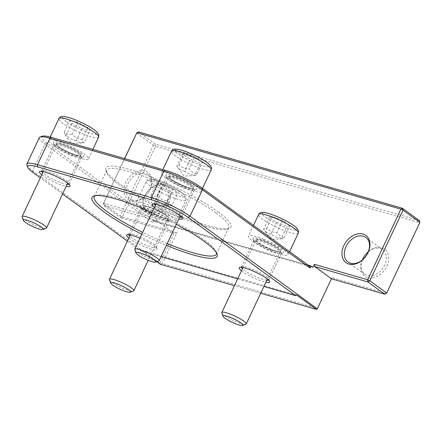 <?xml version="1.0" encoding="UTF-8"?>
<svg xmlns="http://www.w3.org/2000/svg" width="442" height="442" viewBox="0 0 442 442"><rect width="100%" height="100%" fill="white"/><g stroke="black" fill="none" stroke-linecap="round" stroke-linejoin="round"><path stroke-width="0.33" stroke-dasharray="2.21 1.66" d="M256.167 241.945A16.862 2.945 25.2 0 1 253.039 238.857A16.862 2.945 25.2 0 1 269.532 242.791A16.862 2.945 25.2 0 1 283.073 252.99A16.862 2.945 25.2 0 1 271.305 250.001A16.862 2.945 25.2 0 1 256.167 241.945M221.823 312.986A13.492 2.354 -154.8 0 0 236.857 322.074A13.492 2.354 -154.8 0 0 245.851 324.295M282.615 220.635L272.3 216.481L269.272 217.265L276.565 222.199L286.88 226.354L289.902 225.569L282.615 220.635L276.957 232.652C278.88 235.382 281.311 237.028 284.25 237.586L282.095 238.829L281.222 238.371L286.88 226.354M263.659 239.26A21.923 3.829 -154.8 0 0 248.443 236.122A21.923 3.829 -154.8 0 0 272.896 251.647A21.923 3.829 -154.8 0 0 288.112 254.785A21.923 3.829 -154.8 0 0 263.659 239.26M284.25 237.586L289.902 225.569M269.272 217.265L263.625 229.293C264.117 230.105 265.123 229.846 266.642 228.497C269.57 230.967 273.007 232.354 276.957 232.652M266.642 228.497L272.3 216.481M281.222 238.371L275.686 237.1L270.907 234.216L276.565 222.199M270.907 234.216C267.968 233.658 265.537 232.011 263.614 229.282L271.106 239.442L282.095 238.829M56.454 146.026A16.862 2.945 25.2 0 1 53.327 142.943A16.862 2.945 25.2 0 1 69.819 146.871A16.862 2.945 25.2 0 1 83.361 157.07A16.862 2.945 25.2 0 1 71.593 154.081A16.862 2.945 25.2 0 1 56.454 146.026M22.117 217.072A13.492 2.354 -154.8 0 0 29.747 222.685A13.492 2.354 -154.8 0 0 42.305 227.934A13.492 2.354 -154.8 0 0 46.139 228.376M77.891 122.39L69.864 120.218L71.847 123.324L81.864 128.605L89.892 130.777L87.908 127.672L77.891 122.39L72.239 134.412C75.068 137.252 78.405 139.015 82.256 139.689C82.405 141.81 83.068 142.843 84.24 142.794L89.892 130.777M55.57 140.451A21.923 3.829 -154.8 0 0 48.736 140.202A21.923 3.829 -154.8 0 0 59.548 149.203A21.923 3.829 -154.8 0 0 81.566 158.617A21.923 3.829 -154.8 0 0 88.4 158.866A21.923 3.829 -154.8 0 0 77.588 149.866A21.923 3.829 -154.8 0 0 55.57 140.451M82.256 139.689L87.908 127.672M71.847 123.324L66.195 135.346L64.897 134.705L64.206 132.241C66.372 134.048 69.051 134.771 72.239 134.412M64.206 132.241L69.864 120.218M84.24 142.794L79.842 142.512L76.206 140.622L81.864 128.605M76.206 140.622C72.361 139.948 69.018 138.186 66.195 135.346M169.098 178.634A16.862 2.945 25.2 0 1 165.971 175.546A16.862 2.945 25.2 0 1 182.463 179.474A16.862 2.945 25.2 0 1 196.005 189.679A16.862 2.945 25.2 0 1 184.237 186.69A16.862 2.945 25.2 0 1 169.098 178.634M134.76 249.675A13.492 2.354 -154.8 0 0 150.694 259.117A13.492 2.354 -154.8 0 0 158.783 260.979M194.762 156.921L184.662 153.031L182.424 154.214L190.281 159.286L200.381 163.175L202.618 161.993L194.762 156.921L189.11 168.943C191.215 171.717 193.834 173.408 196.966 174.01C195.707 175.491 194.961 175.883 194.723 175.192L200.381 163.175M175.126 175.369A21.923 3.829 -154.8 0 0 161.374 172.805A21.923 3.829 -154.8 0 0 187.292 188.911A21.923 3.829 -154.8 0 0 201.044 191.474A21.923 3.829 -154.8 0 0 175.126 175.369M182.424 154.214L176.767 166.231L184.038 176.131L195.149 175.507L189.298 174.049L184.623 171.303L190.281 159.286M196.966 174.01L202.618 161.993M184.623 171.303C181.496 170.695 178.877 169.004 176.767 166.231C177.004 166.921 177.75 166.529 179.01 165.054C181.866 167.435 185.231 168.728 189.11 168.943M179.01 165.054L184.662 153.031M160.12 264.161L162.369 263.515L317.406 308.394L317.08 309.273M260.686 293.273L234.442 285.676M317.406 308.394L331.898 277.598L386.402 293.372L419.624 222.768L155.578 146.335L122.357 216.945L176.861 232.719L162.369 263.515M149.611 214.591A16.862 12.26 126 0 1 149.722 189.021A16.862 12.26 126 0 1 170.706 195.093A16.862 12.26 126 0 1 149.611 214.591M367.628 277.698A16.862 12.26 126 0 1 367.744 252.128A16.862 12.26 126 0 1 388.722 258.2A16.862 12.26 126 0 1 367.628 277.698M26.918 165.093A30.349 5.298 -154.8 0 0 32.542 170.651L159.866 263.239L160.225 263.868M159.866 263.239L174.004 233.194L176.861 232.719M156.717 261.686L140.457 249.868L140.711 250.796L127.418 241.128M62.565 193.966L40.349 177.817M140.711 250.796L161.043 256.68M237.652 278.852L263.896 286.449M241.465 270.753A16.862 2.945 -154.8 0 0 265.874 282.239M41.752 174.833A16.862 2.945 -154.8 0 0 66.167 186.32M176.275 224.304A69.134 12.067 -154.8 0 0 152.015 212.503M141.816 234.177A69.134 12.067 -154.8 0 0 166.374 245.349M154.396 207.442A16.862 2.945 -154.8 0 0 178.811 218.928M128.821 238.144A16.862 2.945 -154.8 0 0 146.722 247.603A16.862 2.945 -154.8 0 0 157.015 248.885A16.862 2.945 -154.8 0 0 153.893 245.796A16.862 2.945 -154.8 0 0 139.91 238.227M157.153 220.939L174.004 233.194L120.71 217.768L122.357 216.945L120.207 215.911L120.71 217.768L103.859 205.513L103.356 203.657L103.632 203.326L103.859 205.513L157.153 220.939L156.927 218.757L155.512 221.757L153.639 220.398L152.65 222.503L44.985 144.208A30.349 5.298 25.2 0 1 39.327 137.6M42.344 136.202A28.664 5.006 -154.8 0 0 46.902 143.059L154.567 221.348L152.65 222.503M309.604 266.228L154.567 221.348M143.523 209.342A16.862 2.945 25.2 0 1 140.396 206.254A16.862 2.945 25.2 0 1 156.888 210.182A16.862 2.945 25.2 0 1 170.43 220.387A16.862 2.945 25.2 0 1 158.661 217.398A16.862 2.945 25.2 0 1 143.523 209.342M218.083 211.867A69.134 12.067 25.2 0 1 229.078 228.398A69.134 12.067 25.2 0 1 163.286 208.414A69.134 12.067 25.2 0 1 105.947 170.463A69.134 12.067 25.2 0 1 145.308 174.662A69.134 12.067 25.2 0 1 218.083 211.867M124.572 158.573L103.356 203.657L120.207 215.911L153.435 145.308L155.578 146.335L155.352 144.153L153.435 145.308L136.584 133.053L138.501 131.898L155.352 144.153L419.397 220.586L419.624 222.768L419.9 222.436M156.927 218.757L103.632 203.326L124.677 158.606M331.461 278.769L331.898 277.598M155.512 221.757L312.969 267.338M145.026 170.932A16.862 12.26 -54 0 0 123.931 190.43A16.862 12.26 -54 0 0 144.91 196.502A16.862 12.26 -54 0 0 145.026 170.932M296.704 295.096L140.457 249.868M149.379 212.409A15.177 11.033 -54 0 0 165.739 203.751A15.177 11.033 -54 0 0 164.667 186.612A15.177 11.033 -54 0 0 146.816 192.397A15.177 11.033 -54 0 0 146.816 211.16A15.177 11.033 -54 0 0 149.379 212.409M132.528 200.154A15.177 11.033 126 0 1 129.965 198.906A15.177 11.033 126 0 1 128.898 181.773A15.177 11.033 126 0 1 145.252 173.115A15.177 11.033 126 0 1 147.816 174.358A15.177 11.033 126 0 1 148.888 191.496A15.177 11.033 126 0 1 132.528 200.154M362.396 259.913A15.177 11.033 -54 0 0 364.838 274.267A15.177 11.033 -54 0 0 367.401 275.515A15.177 11.033 -54 0 0 383.755 266.858A15.177 11.033 -54 0 0 382.684 249.719A15.177 11.033 -54 0 0 368.28 251.824M266.819 280.239A15.177 2.646 25.2 0 1 244.227 270.239A15.177 2.646 25.2 0 1 242.404 268.753M241.365 267.288A15.177 2.646 25.2 0 1 241.398 266.935A15.177 2.646 25.2 0 1 241.813 266.609A15.177 2.646 25.2 0 1 252.404 269.3A15.177 2.646 25.2 0 1 266.029 276.548A15.177 2.646 25.2 0 1 268.841 279.327A15.177 2.646 25.2 0 1 268.858 279.858A15.177 2.646 25.2 0 1 268.609 280.106M256.669 243.802A15.177 2.646 -154.8 0 0 270.294 251.05A15.177 2.646 -154.8 0 0 280.885 253.741A15.177 2.646 -154.8 0 0 281.3 253.415A15.177 2.646 -154.8 0 0 268.697 244.559A15.177 2.646 -154.8 0 0 253.841 240.492A15.177 2.646 -154.8 0 0 253.857 241.023A15.177 2.646 -154.8 0 0 256.669 243.802M128.721 234.68A15.177 2.646 25.2 0 1 128.755 234.326A15.177 2.646 25.2 0 1 129.174 234.006A15.177 2.646 25.2 0 1 139.766 236.697A15.177 2.646 25.2 0 1 153.385 243.945A15.177 2.646 25.2 0 1 156.197 246.724A15.177 2.646 25.2 0 1 156.219 247.249A15.177 2.646 25.2 0 1 146.401 245.36A15.177 2.646 25.2 0 1 131.583 237.636A15.177 2.646 25.2 0 1 129.766 236.144M144.026 211.193A15.177 2.646 -154.8 0 0 157.65 218.442A15.177 2.646 -154.8 0 0 168.242 221.133A15.177 2.646 -154.8 0 0 168.662 220.812A15.177 2.646 -154.8 0 0 156.054 211.95A15.177 2.646 -154.8 0 0 141.197 207.889A15.177 2.646 -154.8 0 0 141.213 208.414A15.177 2.646 -154.8 0 0 144.026 211.193M67.107 184.32A15.177 2.646 25.2 0 1 44.52 174.319A15.177 2.646 25.2 0 1 42.697 172.833M41.653 171.369A15.177 2.646 25.2 0 1 41.686 171.015A15.177 2.646 25.2 0 1 42.106 170.695A15.177 2.646 25.2 0 1 52.697 173.38A15.177 2.646 25.2 0 1 66.322 180.634A15.177 2.646 25.2 0 1 69.134 183.413A15.177 2.646 25.2 0 1 69.151 183.938A15.177 2.646 25.2 0 1 68.897 184.187M56.957 147.882A15.177 2.646 -154.8 0 0 70.582 155.131A15.177 2.646 -154.8 0 0 81.173 157.822A15.177 2.646 -154.8 0 0 81.593 157.496A15.177 2.646 -154.8 0 0 68.991 148.639A15.177 2.646 -154.8 0 0 54.128 144.573A15.177 2.646 -154.8 0 0 54.145 145.103A15.177 2.646 -154.8 0 0 56.957 147.882M179.75 216.923A15.177 2.646 25.2 0 1 157.159 206.928A15.177 2.646 25.2 0 1 155.341 205.436M154.297 203.977A15.177 2.646 25.2 0 1 154.33 203.618A15.177 2.646 25.2 0 1 154.75 203.298A15.177 2.646 25.2 0 1 165.341 205.989A15.177 2.646 25.2 0 1 178.96 213.237A15.177 2.646 25.2 0 1 181.778 216.016A15.177 2.646 25.2 0 1 181.795 216.541A15.177 2.646 25.2 0 1 181.54 216.795M169.601 180.485A15.177 2.646 -154.8 0 0 183.226 187.734A15.177 2.646 -154.8 0 0 193.817 190.425A15.177 2.646 -154.8 0 0 194.237 190.104A15.177 2.646 -154.8 0 0 181.629 181.248A15.177 2.646 -154.8 0 0 166.772 177.181A15.177 2.646 -154.8 0 0 166.789 177.706A15.177 2.646 -154.8 0 0 169.601 180.485M216.166 213.022A67.449 11.774 -154.8 0 0 150.319 178.678A67.449 11.774 -154.8 0 0 106.688 170.28A67.449 11.774 -154.8 0 0 106.765 172.623A67.449 11.774 -154.8 0 0 162.7 209.652A67.449 11.774 -154.8 0 0 226.89 229.149A67.449 11.774 -154.8 0 0 228.746 227.713A67.449 11.774 -154.8 0 0 216.166 213.022M95.157 195.729A67.449 11.774 25.2 0 1 96.102 195.287A67.449 11.774 25.2 0 1 143.175 207.237A67.449 11.774 25.2 0 1 203.723 239.459A67.449 11.774 25.2 0 1 216.226 251.813A67.449 11.774 25.2 0 1 216.486 252.824M167.214 243.57A67.449 11.774 25.2 0 1 142.65 232.404M153.639 220.398L308.041 265.089M109.467 279.78A13.492 2.354 -154.8 0 0 118.694 286.228A13.492 2.354 -154.8 0 0 131.865 291.118A13.492 2.354 -154.8 0 0 133.49 291.085M139.329 202.403A21.923 3.829 -154.8 0 0 136.081 202.911A21.923 3.829 -154.8 0 0 149.402 213.276A21.923 3.829 -154.8 0 0 172.507 222.094A21.923 3.829 -154.8 0 0 175.75 221.58A21.923 3.829 -154.8 0 0 162.435 211.215A21.923 3.829 -154.8 0 0 139.329 202.403M162.501 184.054L156.645 183.275L161.369 187.43L171.955 192.364L177.817 193.143L173.087 188.994L162.501 184.054L156.844 196.077C159.866 198.806 163.391 200.453 167.43 201.011C168.496 203.48 170.071 204.861 172.159 205.165L177.817 193.143M167.43 201.011L173.087 188.994M161.369 187.43L155.717 199.447L152.07 197.182L150.987 195.292C152.429 196.64 154.38 196.9 156.844 196.077M150.987 195.292L156.645 183.275M172.159 205.165L168.85 205.58L166.303 204.381L171.955 192.364M166.303 204.381C162.264 203.823 158.733 202.176 155.717 199.447M265.36 241.547A13.829 2.414 -154.8 0 0 256.067 240.536A13.829 2.414 -154.8 0 0 271.195 249.36A13.829 2.414 -154.8 0 0 280.488 250.371A13.829 2.414 -154.8 0 0 265.36 241.547M270.979 249.564A13.492 2.354 25.2 0 1 256.222 240.956A13.492 2.354 25.2 0 1 255.929 240.012A13.492 2.354 25.2 0 1 265.294 241.94A13.492 2.354 25.2 0 1 280.344 251.498A13.492 2.354 25.2 0 1 270.979 249.564M298.289 233.155A21.923 3.829 25.2 0 1 283.079 230.011A21.923 3.829 25.2 0 1 259.1 216.028A21.923 3.829 25.2 0 1 258.625 214.486M262.614 214.58A19.221 3.354 -154.8 0 0 283.642 226.845A19.221 3.354 -154.8 0 0 296.565 228.249A19.221 3.354 -154.8 0 0 275.537 215.983A19.221 3.354 -154.8 0 0 262.614 214.58M60.366 143.805A13.829 2.414 -154.8 0 0 59.062 146.965A13.829 2.414 -154.8 0 0 76.77 155.264A13.829 2.414 -154.8 0 0 78.074 152.103A13.829 2.414 -154.8 0 0 60.366 143.805M76.427 155.424A13.492 2.354 25.2 0 1 59.156 147.33A13.492 2.354 25.2 0 1 56.222 144.092A13.492 2.354 25.2 0 1 60.427 144.247A13.492 2.354 25.2 0 1 73.98 150.037A13.492 2.354 25.2 0 1 80.632 155.578A13.492 2.354 25.2 0 1 76.427 155.424M98.583 137.235A21.923 3.829 25.2 0 1 91.748 136.981A21.923 3.829 25.2 0 1 63.681 123.826A21.923 3.829 25.2 0 1 58.913 118.566M66.665 121.926A19.221 3.354 -154.8 0 0 91.279 133.462A19.221 3.354 -154.8 0 0 93.091 129.07A19.221 3.354 -154.8 0 0 68.477 117.533A19.221 3.354 -154.8 0 0 66.665 121.926M177.375 177.872A13.829 2.414 -154.8 0 0 169.258 177.535A13.829 2.414 -154.8 0 0 185.049 186.408A13.829 2.414 -154.8 0 0 193.165 186.745A13.829 2.414 -154.8 0 0 177.375 177.872M184.811 186.607A13.492 2.354 25.2 0 1 169.408 177.949A13.492 2.354 25.2 0 1 168.861 176.695A13.492 2.354 25.2 0 1 177.325 178.275A13.492 2.354 25.2 0 1 193.276 188.181A13.492 2.354 25.2 0 1 184.811 186.607M211.226 169.838A21.923 3.829 25.2 0 1 197.475 167.275A21.923 3.829 25.2 0 1 172.441 153.208A21.923 3.829 25.2 0 1 171.557 151.175M175.905 151.705A19.221 3.354 -154.8 0 0 197.856 164.043A19.221 3.354 -154.8 0 0 209.138 164.501A19.221 3.354 -154.8 0 0 187.187 152.164A19.221 3.354 -154.8 0 0 175.905 151.705M46.902 143.059L44.985 144.208L32.542 170.651L33.045 172.502M148.982 211.32A13.829 2.414 -154.8 0 0 166.38 218.458A13.829 2.414 -154.8 0 0 162.849 213.171A13.829 2.414 -154.8 0 0 145.451 206.038A13.829 2.414 -154.8 0 0 148.982 211.32M165.988 218.608A13.492 2.354 25.2 0 1 149.009 211.646A13.492 2.354 25.2 0 1 143.573 206.801A13.492 2.354 25.2 0 1 145.567 206.486A13.492 2.354 25.2 0 1 159.789 211.911A13.492 2.354 25.2 0 1 167.982 218.293A13.492 2.354 25.2 0 1 165.988 218.608M149.507 180.767A21.923 3.829 25.2 0 1 172.612 189.585A21.923 3.829 25.2 0 1 185.933 199.944A21.923 3.829 25.2 0 1 182.684 200.458A21.923 3.829 25.2 0 1 155.103 189.148A21.923 3.829 25.2 0 1 146.263 181.281A21.923 3.829 25.2 0 1 149.507 180.767M157.59 186.922A19.221 3.354 -154.8 0 0 181.778 196.845A19.221 3.354 -154.8 0 0 176.866 189.496A19.221 3.354 -154.8 0 0 152.678 179.574A19.221 3.354 -154.8 0 0 157.59 186.922M242.967 267.554L255.929 240.012L256.194 240.636C256.272 240.818 257.327 242.315 263.714 245.857C270.775 249.398 275.786 251.327 278.736 251.642L280.344 251.498L267.377 279.046M253.481 225.414L248.443 236.122M289.582 251.664L288.112 254.785M43.261 171.64L56.222 144.092C57.001 144.523 54.101 142.91 59.112 146.987C65.079 150.86 71.206 153.678 77.488 155.435L80.632 155.578L67.67 183.126M50.211 137.064L48.736 140.202M92.859 149.396L88.4 158.866M64.897 134.705L71.394 143.523L83.621 142.838M155.899 204.243L168.861 176.695L169.369 177.612C169.501 179.618 190.099 189.436 192.204 188.375L193.276 188.181L180.314 215.729M162.86 169.656L161.374 172.805M202.513 188.353L201.044 191.474M164.667 186.612L147.816 174.358M146.816 211.16L129.965 198.906M382.684 249.719L365.832 237.465M364.838 274.267L347.987 262.012M241.813 266.609L239.63 267.36M268.841 279.327L269.659 281.493M253.841 240.492L241.398 266.935M281.3 253.415L268.858 279.858M129.174 234.006L126.987 234.752M156.197 246.724L157.015 248.885M141.197 207.889L128.755 234.326M168.662 220.812L156.219 247.249M42.106 170.695L39.918 171.441M69.134 183.413L69.952 185.574M54.128 144.573L41.686 171.015M81.593 157.496L69.151 183.938M154.75 203.298L152.562 204.049M181.778 216.016L182.59 218.177M166.772 177.181L154.33 203.618M194.237 190.104L181.795 216.541M193.817 190.425L196.005 189.679M166.789 177.706L165.971 175.546M81.173 157.822L83.361 157.07M54.145 145.103L53.327 142.943M168.242 221.133L170.43 220.387M141.213 208.414L140.396 206.254M280.885 253.741L283.073 252.99M253.857 241.023L253.039 238.857M226.89 229.149L229.078 228.398M106.765 172.623L105.947 170.463M216.304 254.156L228.746 227.713M94.245 196.718L106.688 170.28M96.102 195.287L93.914 196.033M216.226 251.813L217.039 253.973M130.324 234.951L143.573 206.955C143.562 206.817 142.998 207.585 149.015 211.331C158.065 216.608 166.965 219.171 167.794 218.409L148.192 260.349M175.75 221.58L185.933 199.944C186.331 198.452 186.314 197.452 185.894 196.939L184.11 194.579C182.187 192.767 179.27 190.762 175.358 188.568C165.546 183.297 157.634 180.198 151.628 179.27C149.009 178.85 147.219 179.518 146.263 181.281L136.081 202.911M152.07 197.182L158.744 206.237L169.877 205.613"/><path stroke-width="0.66" d="M242.498 325.439L245.851 324.295A13.492 2.354 -154.8 0 0 246.222 324.008A13.492 2.354 -154.8 0 0 231.172 314.45A13.492 2.354 -154.8 0 0 221.812 312.522A13.492 2.354 -154.8 0 0 221.823 312.986L223.077 316.306A10.901 1.906 25.2 0 1 230.63 317.489A10.901 1.906 25.2 0 1 242.498 325.439A10.901 1.906 25.2 0 1 232.122 322.29A10.901 1.906 25.2 0 1 223.077 316.306M42.786 229.525L46.139 228.376A13.492 2.354 -154.8 0 0 46.509 228.089A13.492 2.354 -154.8 0 0 39.857 222.547A13.492 2.354 -154.8 0 0 26.305 216.757A13.492 2.354 -154.8 0 0 22.1 216.602A13.492 2.354 -154.8 0 0 22.117 217.072L23.371 220.387A10.901 1.906 25.2 0 1 26.758 220.133A10.901 1.906 25.2 0 1 38.476 225.254A10.901 1.906 25.2 0 1 42.786 229.525A10.901 1.906 25.2 0 1 32.41 226.37A10.901 1.906 25.2 0 1 23.371 220.387M155.429 262.128L158.783 260.979A13.492 2.354 -154.8 0 0 159.153 260.692A13.492 2.354 -154.8 0 0 143.202 250.785A13.492 2.354 -154.8 0 0 134.744 249.205A13.492 2.354 -154.8 0 0 134.76 249.675L136.009 252.99A10.901 1.906 25.2 0 1 142.838 253.885A10.901 1.906 25.2 0 1 152.683 258.824A10.901 1.906 25.2 0 1 155.429 262.128A10.901 1.906 25.2 0 1 145.053 258.979A10.901 1.906 25.2 0 1 136.009 252.99M419.9 222.436L386.673 293.046L369.821 280.792L403.049 210.182L419.9 222.436L419.397 220.586L402.546 208.331L138.501 131.898L136.854 132.722L400.9 209.149L402.546 208.331L403.049 210.182L400.9 209.149L367.678 279.758L314.384 264.333L314.61 266.515L367.904 281.941L367.678 279.758L369.821 280.792L367.904 281.941L384.755 294.195L386.402 293.372L384.755 294.195L331.461 278.769L317.323 308.814L316.367 309.389L260.686 293.273M234.442 285.676L160.12 264.161L156.717 261.686M127.418 241.128L62.565 193.966M40.349 177.817L33.045 172.502A28.664 5.006 25.2 0 1 27.736 167.253A28.664 5.006 25.2 0 1 37.725 166.888L151.578 199.845A28.664 5.006 25.2 0 1 188.082 217.381L295.748 295.67L296.704 295.096L316.367 309.389M317.323 308.814L189.999 216.226A30.349 5.298 -154.8 0 0 151.346 197.662L37.493 164.706A30.349 5.298 -154.8 0 0 26.885 164.037A30.349 5.298 -154.8 0 0 26.918 165.093L27.736 167.253M161.043 256.68L237.652 278.852M263.896 286.449L295.748 295.67M265.874 282.239A16.862 2.945 -154.8 0 0 269.659 281.493A16.862 2.945 -154.8 0 0 266.532 278.405A16.862 2.945 -154.8 0 0 251.399 270.349A16.862 2.945 -154.8 0 0 239.63 267.36A16.862 2.945 -154.8 0 0 241.465 270.753M66.167 186.32A16.862 2.945 -154.8 0 0 69.952 185.574A16.862 2.945 -154.8 0 0 66.825 182.485A16.862 2.945 -154.8 0 0 51.686 174.43A16.862 2.945 -154.8 0 0 39.918 171.441A16.862 2.945 -154.8 0 0 41.752 174.833M166.374 245.349A69.134 12.067 -154.8 0 0 217.039 253.973A69.134 12.067 -154.8 0 0 204.226 241.315A69.134 12.067 -154.8 0 0 176.275 224.304M152.015 212.503A69.134 12.067 -154.8 0 0 93.914 196.033A69.134 12.067 -154.8 0 0 141.816 234.177M178.811 218.928A16.862 2.945 -154.8 0 0 182.59 218.177A16.862 2.945 -154.8 0 0 179.469 215.088A16.862 2.945 -154.8 0 0 164.33 207.033A16.862 2.945 -154.8 0 0 152.562 204.049A16.862 2.945 -154.8 0 0 154.396 207.442M139.91 238.227A16.862 2.945 -154.8 0 0 126.987 234.752A16.862 2.945 -154.8 0 0 128.821 238.144M26.885 164.037L39.327 137.6A30.349 5.298 25.2 0 1 40.161 136.954L42.344 136.202A28.664 5.006 -154.8 0 1 51.576 137.445L165.435 170.402A28.664 5.006 -154.8 0 1 201.939 187.933L309.604 266.228L310.107 268.079L311.096 265.974L312.969 267.338L314.384 264.333M40.161 136.954A30.349 5.298 25.2 0 1 49.935 138.269L163.789 171.225A30.349 5.298 25.2 0 1 202.442 189.789L310.107 268.079M124.677 158.606L136.854 132.722L124.572 158.573M314.61 266.515L331.461 278.769M363.042 234.039A16.862 12.26 -54 0 0 341.948 253.537A16.862 12.26 -54 0 0 362.926 259.609A16.862 12.26 -54 0 0 363.042 234.039M368.28 251.824A15.177 11.033 -54 0 0 362.396 259.913M350.545 263.261A15.177 11.033 126 0 1 347.987 262.012A15.177 11.033 126 0 1 346.915 244.879A15.177 11.033 126 0 1 363.274 236.221A15.177 11.033 126 0 1 365.832 237.465A15.177 11.033 126 0 1 366.904 254.603A15.177 11.033 126 0 1 350.545 263.261M242.404 268.753A15.177 2.646 25.2 0 1 241.365 267.288M268.609 280.106A15.177 2.646 25.2 0 1 266.819 280.239M129.766 236.144A15.177 2.646 25.2 0 1 128.721 234.68M42.697 172.833A15.177 2.646 25.2 0 1 41.653 171.369M68.897 184.187A15.177 2.646 25.2 0 1 67.107 184.32M155.341 205.436A15.177 2.646 25.2 0 1 154.297 203.977M181.54 216.795A15.177 2.646 25.2 0 1 179.75 216.923M216.486 252.824A67.449 11.774 25.2 0 1 216.304 254.156A67.449 11.774 25.2 0 1 167.214 243.57M142.65 232.404A67.449 11.774 25.2 0 1 94.245 196.718A67.449 11.774 25.2 0 1 95.157 195.729M308.041 265.089L311.096 265.974M130.136 292.234L133.49 291.085A13.492 2.354 -154.8 0 0 133.86 290.803A13.492 2.354 -154.8 0 0 125.666 284.421A13.492 2.354 -154.8 0 0 111.445 278.996A13.492 2.354 -154.8 0 0 109.45 279.311A13.492 2.354 -154.8 0 0 109.467 279.78L110.715 283.095A10.901 1.906 25.2 0 1 112.318 282.466A10.901 1.906 25.2 0 1 124.633 287.289A10.901 1.906 25.2 0 1 130.136 292.234A10.901 1.906 25.2 0 1 119.76 289.085A10.901 1.906 25.2 0 1 110.715 283.095M273.836 217.624A21.923 3.829 25.2 0 1 298.289 233.155C298.687 231.658 298.676 230.658 298.256 230.149L296.471 227.785C294.549 225.972 291.632 223.967 287.72 221.773C277.907 216.503 269.996 213.409 263.99 212.475C261.371 212.055 259.581 212.724 258.625 214.486A21.923 3.829 25.2 0 1 273.836 217.624M65.748 118.821A21.923 3.829 25.2 0 1 87.77 128.23A21.923 3.829 25.2 0 1 98.583 137.235C98.98 135.744 98.969 134.738 98.544 134.23L96.759 131.865C94.837 130.053 91.919 128.047 88.008 125.854C78.195 120.589 70.284 117.489 64.283 116.561C61.659 116.135 59.869 116.804 58.913 118.566A21.923 3.829 25.2 0 1 65.748 118.821M185.308 153.739A21.923 3.829 25.2 0 1 211.226 169.838C211.624 168.347 211.607 167.347 211.188 166.833L209.403 164.474C207.48 162.656 204.563 160.656 200.651 158.463C190.839 153.192 182.927 150.092 176.922 149.164C174.303 148.739 172.513 149.413 171.557 151.175A21.923 3.829 25.2 0 1 185.308 153.739M201.939 187.933L202.442 189.789L189.999 216.226L188.082 217.381M165.435 170.402L163.789 171.225L151.346 197.662L151.578 199.845M51.576 137.445L49.935 138.269L37.493 164.706L37.725 166.888M242.967 267.554L221.812 312.522M267.377 279.046L246.222 324.008M258.625 214.486L253.481 225.414M298.289 233.155L289.582 251.664M43.261 171.64L22.1 216.602M67.67 183.126L46.509 228.089M58.913 118.566L50.211 137.064M98.583 137.235L92.859 149.396M155.899 204.243L134.744 249.205M180.314 215.729L159.153 260.692M171.557 151.175L162.86 169.656M211.226 169.838L202.513 188.353M130.324 234.951L109.45 279.311M148.192 260.349L133.86 290.803"/></g></svg>
